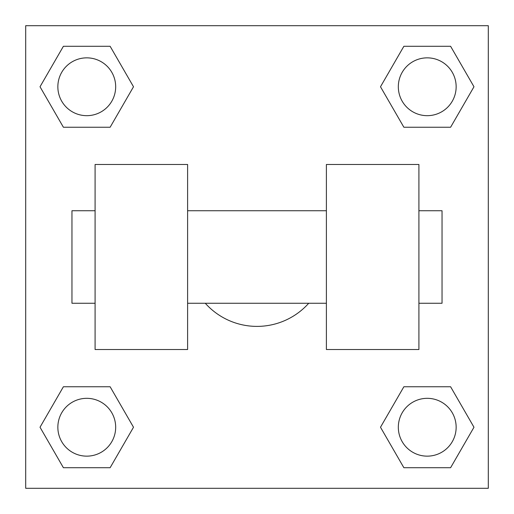 <?xml version="1.0" encoding="UTF-8"?>
<svg xmlns="http://www.w3.org/2000/svg" width="514" height="514" viewBox="0 0 514 514"><rect width="100%" height="100%" fill="white"/><g stroke="black" fill="none" stroke-linecap="round" stroke-linejoin="round"><path stroke-width="0.77" d="M205.279 303.26A69.39 69.39 0 0 0 308.721 303.26M133.505 86.763L110.131 127.241L63.395 127.241L40.021 86.763L63.395 46.286L110.131 46.286L133.505 86.763L110.131 127.241L101.38 127.241M101.38 386.759L110.131 386.759L133.505 427.237L110.131 467.714L63.395 467.714L40.021 427.237L63.395 386.759L110.131 386.759M412.62 127.241L403.869 127.241L380.495 86.763L403.869 46.286L450.605 46.286L473.979 86.763L450.605 127.241L403.869 127.241M380.495 427.237L403.869 386.759L450.605 386.759L473.979 427.237L450.605 467.714L403.869 467.714L380.495 427.237L403.869 386.759L412.62 386.759M403.869 386.759L450.605 386.759L403.869 386.759M450.605 467.714L403.869 467.714L450.605 467.714L473.979 427.237M456.149 427.237A28.912 28.912 0 0 0 412.781 402.199A28.912 28.912 0 0 0 412.781 452.275A28.912 28.912 0 0 0 456.149 427.237M110.131 467.714L63.395 467.714L110.131 467.714L133.505 427.237M115.676 427.237A28.912 28.912 0 0 0 72.307 402.199A28.912 28.912 0 0 0 72.307 452.275A28.912 28.912 0 0 0 115.676 427.237M403.869 46.286L450.605 46.286L403.869 46.286L380.495 86.763M456.149 86.763A28.912 28.912 0 0 0 412.781 61.725A28.912 28.912 0 0 0 412.781 111.801A28.912 28.912 0 0 0 456.149 86.763M63.395 46.286L110.131 46.286L63.395 46.286L40.021 86.763M110.131 127.241L63.395 127.241L110.131 127.241M115.676 86.763A28.912 28.912 0 0 0 72.307 61.725A28.912 28.912 0 0 0 72.307 111.801A28.912 28.912 0 0 0 115.676 86.763M488.3 25.7L488.3 488.3L25.7 488.3L25.7 25.7L488.3 25.7M40.021 427.237L63.395 386.759M473.979 86.763L450.605 127.241M326.39 164.48L326.39 349.52L418.91 349.52L418.91 164.48L326.39 164.48M187.61 349.52L187.61 164.48L95.09 164.48L95.09 349.52L187.61 349.52M418.91 303.26L442.04 303.26L442.04 210.74L418.91 210.74M95.09 210.74L71.96 210.74L71.96 303.26L95.09 303.26M326.39 210.74L187.61 210.74M326.39 303.26L187.61 303.26"/></g></svg>
